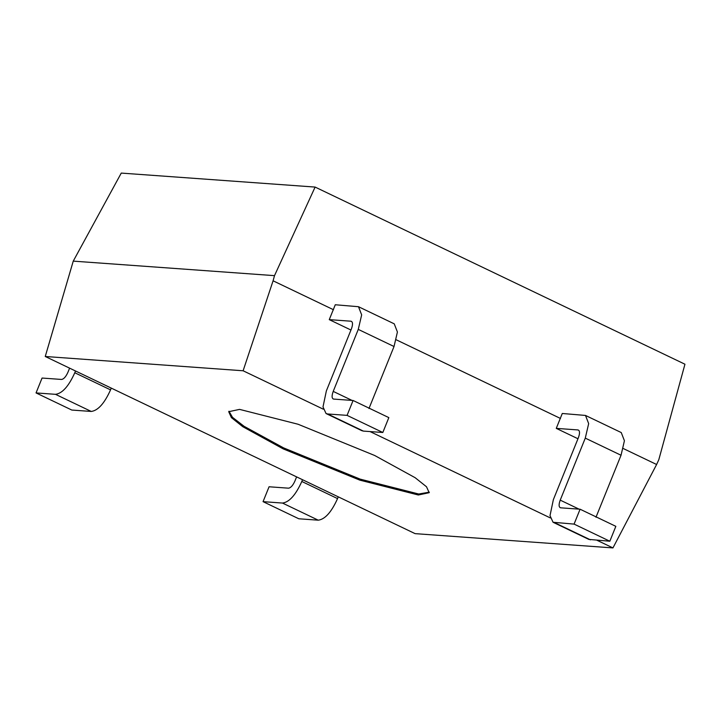 <?xml version="1.0" encoding="UTF-8"?>
<svg xmlns="http://www.w3.org/2000/svg" width="721" height="721" viewBox="0 0 721 721"><rect width="100%" height="100%" fill="white"/><g stroke="black" fill="none" stroke-linecap="round" stroke-linejoin="round"><path stroke-width="1.08" d="M228.981 411.222L232.486 417.333L244.095 426.309L283.614 447.903L360.203 479.141L418.73 494.011L429.319 492.173M418.324 495.003L359.806 480.132L283.218 448.895L242.77 426.688L231.405 417.63L228.719 411.7L239.579 409.384L298.097 424.254L374.686 455.492L415.134 477.699L426.499 486.756L429.184 492.686L418.324 495.003M623.259 448.525L656.615 464.504L658.805 459.719L684.95 364.222L315.113 187.072L121.263 173.085L73.254 261.128L274.503 275.647L315.113 187.072M111.259 388.105L110.547 389.872C104.464 403.381 98.02 410.573 91.243 411.448L71.803 410.051L36.05 392.927L42.061 378.047L61.501 379.444C63.763 379.156 65.908 376.759 67.936 372.252L69.595 368.152M75.507 370.982L74.795 372.748C68.711 386.258 62.276 393.459 55.49 394.324L36.05 392.927M296.601 476.878L294.943 480.988C292.915 485.485 290.77 487.883 288.508 488.18L269.068 486.774L263.057 501.654L298.809 518.778L318.249 520.183L282.497 503.06L263.057 501.654M338.266 496.841L337.554 498.599C331.471 512.117 325.036 519.309 318.249 520.183M302.523 479.717L301.811 481.475C295.718 494.994 289.283 502.186 282.497 503.06M382.824 432.492L347.071 415.368L353.083 400.488L388.835 417.612L382.824 432.492L363.384 431.095L327.631 413.971L347.071 415.368M350.956 330.029L329.263 319.637L335.274 304.758L358.49 306.713L361.663 314.888L358.274 329.389L333.219 391.395C331.597 395.928 331.741 398.497 333.643 399.083L353.083 400.488M333.12 398.938L333.643 399.083M329.263 319.637L350.992 321.205C352.866 321.827 353.011 324.396 351.415 328.893L326.361 390.899L322.999 406.905L326.054 413.539L327.631 413.971M361.807 430.662L363.384 431.095M358.49 306.713L394.243 323.837L397.415 332.011L394.026 346.513L368.972 408.519M580.09 509.215L615.842 526.339L609.831 541.228L574.078 524.104L580.09 509.215L560.65 507.818C558.748 507.223 558.604 504.664 560.226 500.131L579.053 509.143M577.963 438.756L556.27 428.373L577.999 429.941C579.873 430.563 580.017 433.123 578.422 437.629L553.367 499.635L550.006 515.632L553.061 522.265L574.078 524.104M588.814 539.389L609.831 541.228M560.127 507.674L560.65 507.818M556.27 428.373L562.281 413.484L585.497 415.44L621.25 432.564L624.422 440.747L621.033 455.248L595.979 517.254M585.497 415.44L588.669 423.624L585.281 438.125L560.226 500.131M333.472 309.724L273.088 280.802L274.503 275.647M560.478 418.459L396.253 339.798M73.254 261.128L45.252 356.489L415.098 533.639L612.949 547.915L597.051 540.299M656.615 464.504L612.949 547.915M550.294 517.903L370.044 431.573M323.287 409.177L243.112 370.774L45.252 356.489M243.112 370.774L273.088 280.802M91.243 411.448L55.49 394.324M110.547 389.872L74.795 372.748M337.554 498.599L301.811 481.475M333.219 391.395L352.046 400.416M358.274 329.389L394.026 346.513M590.391 539.822L554.638 522.698M585.281 438.125L621.033 455.248M326.144 413.584L361.897 430.707M553.151 522.31L588.904 539.434"/></g></svg>
